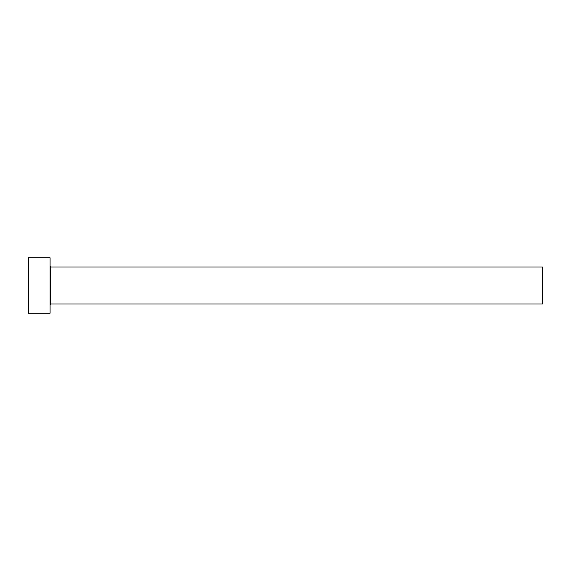 <?xml version="1.0" encoding="UTF-8"?>
<svg xmlns="http://www.w3.org/2000/svg" width="571" height="571" viewBox="0 0 571 571"><rect width="100%" height="100%" fill="white"/><g stroke="black" fill="none" stroke-linecap="round" stroke-linejoin="round"><path stroke-width="0.86" d="M50.705 303.965L50.705 267.035L542.45 267.035L542.45 303.965L50.705 303.965L50.091 304.579M50.091 285.5L50.091 313.194L28.55 313.194L28.55 257.806L50.091 257.806L50.091 285.5M50.705 267.035L50.091 266.421"/></g></svg>
